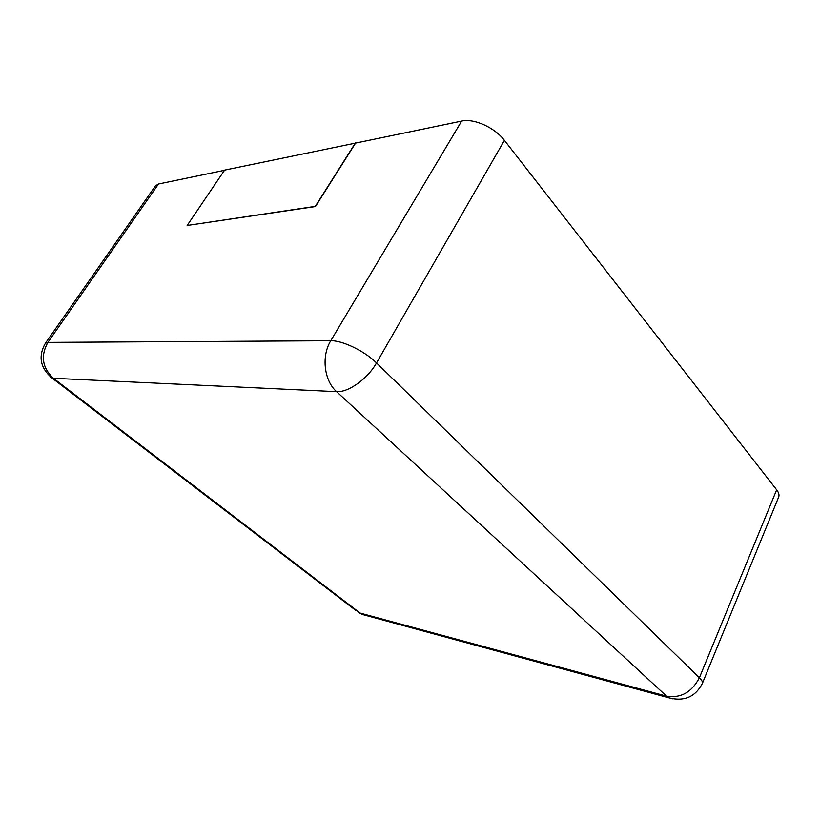 <?xml version="1.0" encoding="UTF-8"?>
<svg xmlns="http://www.w3.org/2000/svg" width="820" height="820" viewBox="0 0 820 820"><rect width="100%" height="100%" fill="white"/><g stroke="black" fill="none" stroke-linecap="round" stroke-linejoin="round"><path stroke-width="1.23" d="M778.682 497.022C779.461 495.013 778.785 492.615 776.663 489.837L504.402 140.353L376.534 362.922L699.399 677.761C701.879 680.2 702.863 682.107 702.351 683.46L778.682 497.022M355.562 143.1L224.618 170.109L187.155 225.479L315.444 206.548L355.562 143.1L461.65 121.083C473.909 118.162 494.757 127.51 504.402 140.353M224.475 170.314L158.516 184.008L155.472 185.802L45.356 343.324L47.898 342.391L330.778 340.741C342.432 340.361 364.787 351.165 376.534 362.922C367.729 378.758 348.274 392.626 336.569 391.652L666.578 696.18L360.113 613.073L53.423 378.286L336.569 391.652C324.084 380.726 321.194 356.064 330.778 340.741L461.65 121.083M355.409 142.936L315.29 206.373L187.155 225.479M672.502 698.824L668.946 697.841L666.578 696.18C680.877 698.384 691.813 692.244 699.399 677.761L776.663 489.837M366.068 615.471L358.33 612.366L362.481 614.498L668.946 697.841C684.208 701.735 695.35 696.938 702.351 683.46M356.269 610.797L51.968 377.989L53.423 378.286C42.281 367.811 40.436 355.849 47.898 342.391L158.516 184.008M50.502 376.882L51.968 377.989C40.221 367.924 38.017 356.362 45.356 343.324"/></g></svg>
